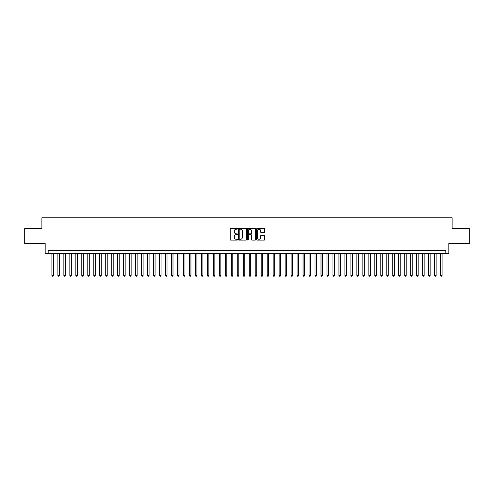 <?xml version="1.0" encoding="UTF-8"?>
<svg xmlns="http://www.w3.org/2000/svg" width="494" height="494" viewBox="0 0 494 494"><rect width="100%" height="100%" fill="white"/><g stroke="black" fill="none" stroke-linecap="round" stroke-linejoin="round"><path stroke-width="0.74" d="M237.435 228.771A0.414 0.414 0 0 0 237.021 228.364L230.784 228.364A0.587 0.587 0 0 0 230.198 228.95L230.198 239.516A0.587 0.587 0 0 0 230.784 240.103L237.021 240.103A0.414 0.414 0 0 0 237.435 239.689A0.414 0.414 0 0 0 237.021 239.281L236.212 239.281A1.877 1.877 0 0 1 234.335 237.404L234.335 236.521A1.877 1.877 0 0 1 236.212 234.644L237.021 234.644A0.414 0.414 0 0 0 237.435 234.23A0.414 0.414 0 0 0 237.021 233.823L236.212 233.823A1.877 1.877 0 0 1 234.335 231.945L234.335 231.062A1.877 1.877 0 0 1 236.212 229.185L237.021 229.185A0.414 0.414 0 0 0 237.435 228.771M264.154 232.501A0.587 0.587 0 0 0 264.741 231.914L264.741 228.95A0.587 0.587 0 0 0 264.154 228.364L257.226 228.364A0.587 0.587 0 0 0 256.639 228.95L256.639 239.516A0.587 0.587 0 0 0 257.226 240.103L264.154 240.103A0.587 0.587 0 0 0 264.741 239.516L264.741 235.934A0.587 0.587 0 0 0 264.154 235.348L261.19 235.348A0.587 0.587 0 0 0 260.604 235.934L260.604 237.713A1.568 1.568 0 0 1 259.035 239.281A1.568 1.568 0 0 1 257.46 237.713L257.46 230.754A1.568 1.568 0 0 1 259.035 229.185A1.568 1.568 0 0 1 260.604 230.754L260.604 231.914A0.587 0.587 0 0 0 261.19 232.501L264.154 232.501M445.829 253.669L448.818 253.669L448.818 243.499L469.3 243.499L469.3 228.555L452.109 228.555L452.109 217.786L41.891 217.786L41.891 228.555L24.7 228.555L24.7 243.499L45.182 243.499L45.182 253.669L445.829 253.669L445.829 250.68L48.171 250.68L48.171 253.669M246.487 228.95A0.587 0.587 0 0 0 245.901 228.364L238.973 228.364A0.587 0.587 0 0 0 238.386 228.95L238.386 239.516A0.587 0.587 0 0 0 238.973 240.103L245.901 240.103A0.587 0.587 0 0 0 246.487 239.516L246.487 228.95M248.099 228.364L255.028 228.364A0.587 0.587 0 0 1 255.614 228.95L255.614 239.516A0.587 0.587 0 0 1 255.028 240.103L252.064 240.103A0.587 0.587 0 0 1 251.477 239.516L251.477 235.23A0.587 0.587 0 0 0 250.89 234.644L248.92 234.644A0.587 0.587 0 0 0 248.334 235.23L248.334 239.689A0.414 0.414 0 0 1 247.926 240.103A0.414 0.414 0 0 1 247.513 239.689L247.513 228.95A0.587 0.587 0 0 1 248.099 228.364M239.621 229.185A0.414 0.414 0 0 0 239.207 229.599L239.207 238.868A0.414 0.414 0 0 0 239.621 239.281L240.473 239.281A1.877 1.877 0 0 0 242.35 237.404L242.35 231.062A1.877 1.877 0 0 0 240.473 229.185L239.621 229.185M251.477 230.784A1.568 1.568 0 0 0 249.908 229.216A1.568 1.568 0 0 0 248.334 230.784L248.334 233.236A0.587 0.587 0 0 0 248.92 233.823L250.89 233.823A0.587 0.587 0 0 0 251.477 233.236L251.477 230.784M51.907 253.669L51.907 275.436L53.401 275.436L53.401 253.669M53.401 275.436L52.957 276.214L52.358 276.214L51.907 275.436M57.891 253.669L57.891 275.436L59.385 275.436L59.385 253.669M59.385 275.436L58.934 276.214L58.335 276.214L57.891 275.436M63.868 253.669L63.868 275.436L65.362 275.436L65.362 253.669M65.362 275.436L64.912 276.214L64.319 276.214L63.868 275.436M69.845 253.669L69.845 275.436L71.34 275.436L71.34 253.669M71.34 275.436L70.895 276.214L70.296 276.214L69.845 275.436M75.829 253.669L75.829 275.436L77.323 275.436L77.323 253.669M77.323 275.436L76.873 276.214L76.274 276.214L75.829 275.436M81.806 253.669L81.806 275.436L83.301 275.436L83.301 253.669M83.301 275.436L82.856 276.214L82.257 276.214L81.806 275.436M87.79 253.669L87.79 275.436L89.284 275.436L89.284 253.669M89.284 275.436L88.834 276.214L88.235 276.214L87.79 275.436M93.767 253.669L93.767 275.436L95.262 275.436L95.262 253.669M95.262 275.436L94.811 276.214L94.218 276.214L93.767 275.436M99.745 253.669L99.745 275.436L101.239 275.436L101.239 253.669M101.239 275.436L100.795 276.214L100.196 276.214L99.745 275.436M105.728 253.669L105.728 275.436L107.223 275.436L107.223 253.669M107.223 275.436L106.772 276.214L106.173 276.214L105.728 275.436M111.706 253.669L111.706 275.436L113.2 275.436L113.2 253.669M113.2 275.436L112.756 276.214L112.157 276.214L111.706 275.436M117.689 253.669L117.689 275.436L119.184 275.436L119.184 253.669M119.184 275.436L118.733 276.214L118.134 276.214L117.689 275.436M123.667 253.669L123.667 275.436L125.161 275.436L125.161 253.669M125.161 275.436L124.71 276.214L124.118 276.214L123.667 275.436M129.644 253.669L129.644 275.436L131.138 275.436L131.138 253.669M131.138 275.436L130.694 276.214L130.095 276.214L129.644 275.436M135.628 253.669L135.628 275.436L137.122 275.436L137.122 253.669M137.122 275.436L136.671 276.214L136.072 276.214L135.628 275.436M141.605 253.669L141.605 275.436L143.099 275.436L143.099 253.669M143.099 275.436L142.655 276.214L142.056 276.214L141.605 275.436M147.583 253.669L147.583 275.436L149.083 275.436L149.083 253.669M149.083 275.436L148.632 276.214L148.033 276.214L147.583 275.436M153.566 253.669L153.566 275.436L155.06 275.436L155.06 253.669M155.06 275.436L154.61 276.214L154.011 276.214L153.566 275.436M159.543 253.669L159.543 275.436L161.038 275.436L161.038 253.669M161.038 275.436L160.593 276.214L159.994 276.214L159.543 275.436M165.527 253.669L165.527 275.436L167.021 275.436L167.021 253.669M167.021 275.436L166.571 276.214L165.972 276.214L165.527 275.436M171.504 253.669L171.504 275.436L172.999 275.436L172.999 253.669M172.999 275.436L172.554 276.214L171.955 276.214L171.504 275.436M177.482 253.669L177.482 275.436L178.982 275.436L178.982 253.669M178.982 275.436L178.532 276.214L177.933 276.214L177.482 275.436M183.465 253.669L183.465 275.436L184.96 275.436L184.96 253.669M184.96 275.436L184.509 276.214L183.91 276.214L183.465 275.436M189.443 253.669L189.443 275.436L190.937 275.436L190.937 253.669M190.937 275.436L190.493 276.214L189.894 276.214L189.443 275.436M195.426 253.669L195.426 275.436L196.921 275.436L196.921 253.669M196.921 275.436L196.47 276.214L195.871 276.214L195.426 275.436M201.404 253.669L201.404 275.436L202.898 275.436L202.898 253.669M202.898 275.436L202.447 276.214L201.855 276.214L201.404 275.436M207.381 253.669L207.381 275.436L208.876 275.436L208.876 253.669M208.876 275.436L208.431 276.214L207.832 276.214L207.381 275.436M213.365 253.669L213.365 275.436L214.859 275.436L214.859 253.669M214.859 275.436L214.408 276.214L213.809 276.214L213.365 275.436M219.342 253.669L219.342 275.436L220.837 275.436L220.837 253.669M220.837 275.436L220.392 276.214L219.793 276.214L219.342 275.436M225.326 253.669L225.326 275.436L226.82 275.436L226.82 253.669M226.82 275.436L226.369 276.214L225.77 276.214L225.326 275.436M231.303 253.669L231.303 275.436L232.798 275.436L232.798 253.669M232.798 275.436L232.347 276.214L231.754 276.214L231.303 275.436M237.281 253.669L237.281 275.436L238.775 275.436L238.775 253.669M238.775 275.436L238.33 276.214L237.731 276.214L237.281 275.436M243.264 253.669L243.264 275.436L244.758 275.436L244.758 253.669M244.758 275.436L244.308 276.214L243.709 276.214L243.264 275.436M249.242 253.669L249.242 275.436L250.736 275.436L250.736 253.669M250.736 275.436L250.291 276.214L249.692 276.214L249.242 275.436M255.225 253.669L255.225 275.436L256.719 275.436L256.719 253.669M256.719 275.436L256.269 276.214L255.67 276.214L255.225 275.436M261.203 253.669L261.203 275.436L262.697 275.436L262.697 253.669M262.697 275.436L262.246 276.214L261.653 276.214L261.203 275.436M267.18 253.669L267.18 275.436L268.674 275.436L268.674 253.669M268.674 275.436L268.23 276.214L267.631 276.214L267.18 275.436M273.163 253.669L273.163 275.436L274.658 275.436L274.658 253.669M274.658 275.436L274.207 276.214L273.608 276.214L273.163 275.436M279.141 253.669L279.141 275.436L280.635 275.436L280.635 253.669M280.635 275.436L280.191 276.214L279.592 276.214L279.141 275.436M285.124 253.669L285.124 275.436L286.619 275.436L286.619 253.669M286.619 275.436L286.168 276.214L285.569 276.214L285.124 275.436M291.102 253.669L291.102 275.436L292.596 275.436L292.596 253.669M292.596 275.436L292.145 276.214L291.553 276.214L291.102 275.436M297.079 253.669L297.079 275.436L298.574 275.436L298.574 253.669M298.574 275.436L298.129 276.214L297.53 276.214L297.079 275.436M303.063 253.669L303.063 275.436L304.557 275.436L304.557 253.669M304.557 275.436L304.106 276.214L303.507 276.214L303.063 275.436M309.04 253.669L309.04 275.436L310.535 275.436L310.535 253.669M310.535 275.436L310.09 276.214L309.491 276.214L309.04 275.436M315.018 253.669L315.018 275.436L316.518 275.436L316.518 253.669M316.518 275.436L316.067 276.214L315.468 276.214L315.018 275.436M321.001 253.669L321.001 275.436L322.496 275.436L322.496 253.669M322.496 275.436L322.045 276.214L321.446 276.214L321.001 275.436M326.979 253.669L326.979 275.436L328.473 275.436L328.473 253.669M328.473 275.436L328.028 276.214L327.429 276.214L326.979 275.436M332.962 253.669L332.962 275.436L334.457 275.436L334.457 253.669M334.457 275.436L334.006 276.214L333.407 276.214L332.962 275.436M338.94 253.669L338.94 275.436L340.434 275.436L340.434 253.669M340.434 275.436L339.989 276.214L339.39 276.214L338.94 275.436M344.917 253.669L344.917 275.436L346.418 275.436L346.418 253.669M346.418 275.436L345.967 276.214L345.368 276.214L344.917 275.436M350.901 253.669L350.901 275.436L352.395 275.436L352.395 253.669M352.395 275.436L351.944 276.214L351.345 276.214L350.901 275.436M356.878 253.669L356.878 275.436L358.372 275.436L358.372 253.669M358.372 275.436L357.928 276.214L357.329 276.214L356.878 275.436M362.862 253.669L362.862 275.436L364.356 275.436L364.356 253.669M364.356 275.436L363.905 276.214L363.306 276.214L362.862 275.436M368.839 253.669L368.839 275.436L370.333 275.436L370.333 253.669M370.333 275.436L369.883 276.214L369.29 276.214L368.839 275.436M374.816 253.669L374.816 275.436L376.311 275.436L376.311 253.669M376.311 275.436L375.866 276.214L375.267 276.214L374.816 275.436M380.8 253.669L380.8 275.436L382.294 275.436L382.294 253.669M382.294 275.436L381.843 276.214L381.245 276.214L380.8 275.436M386.777 253.669L386.777 275.436L388.272 275.436L388.272 253.669M388.272 275.436L387.827 276.214L387.228 276.214L386.777 275.436M392.761 253.669L392.761 275.436L394.255 275.436L394.255 253.669M394.255 275.436L393.804 276.214L393.205 276.214L392.761 275.436M398.738 253.669L398.738 275.436L400.233 275.436L400.233 253.669M400.233 275.436L399.782 276.214L399.189 276.214L398.738 275.436M404.716 253.669L404.716 275.436L406.21 275.436L406.21 253.669M406.21 275.436L405.765 276.214L405.166 276.214L404.716 275.436M410.699 253.669L410.699 275.436L412.194 275.436L412.194 253.669M412.194 275.436L411.743 276.214L411.144 276.214L410.699 275.436M416.677 253.669L416.677 275.436L418.171 275.436L418.171 253.669M418.171 275.436L417.726 276.214L417.127 276.214L416.677 275.436M422.66 253.669L422.66 275.436L424.155 275.436L424.155 253.669M424.155 275.436L423.704 276.214L423.105 276.214L422.66 275.436M428.638 253.669L428.638 275.436L430.132 275.436L430.132 253.669M430.132 275.436L429.681 276.214L429.088 276.214L428.638 275.436M434.615 253.669L434.615 275.436L436.109 275.436L436.109 253.669M436.109 275.436L435.665 276.214L435.066 276.214L434.615 275.436M440.599 253.669L440.599 275.436L442.093 275.436L442.093 253.669M442.093 275.436L441.642 276.214L441.043 276.214L440.599 275.436"/></g></svg>
